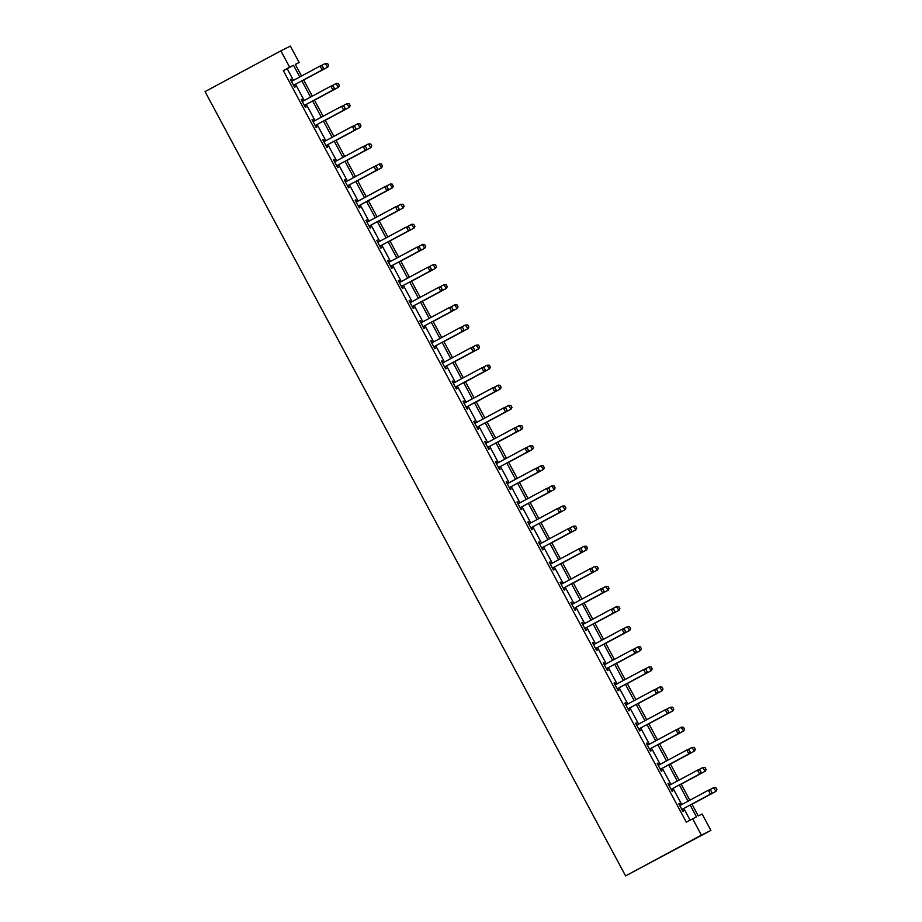 <?xml version="1.0" encoding="UTF-8"?>
<svg xmlns="http://www.w3.org/2000/svg" width="922" height="922" viewBox="0 0 922 922"><rect width="100%" height="100%" fill="white"/><g stroke="black" fill="none" stroke-linecap="round" stroke-linejoin="round"><path stroke-width="1.38" d="M691.926 804.099L698.277 815.935L702.115 814.011L710.897 830.388L625.577 875.9L205.053 91.612L280.876 50.837L289.658 67.214L283.342 70.614L686.314 822.147L696.479 816.834L690.163 805.056M280.876 50.837L290.372 46.1L299.154 62.477L295.305 64.402L301.529 76.019M295.363 64.517L299.154 62.477M690.094 820.119L683.836 808.456M681.761 804.572L673.06 788.333M670.974 784.449L662.273 768.222M660.187 764.338L651.485 748.099M649.399 744.215L640.698 727.988M638.612 724.104L629.91 707.866M627.824 703.982L619.123 687.754M617.037 683.87L608.336 667.632M606.25 663.748L597.548 647.521M595.474 643.637L586.761 627.398M584.686 623.514L575.973 607.287M573.899 603.403L565.186 587.164M563.112 583.28L554.399 567.053M552.324 563.169L543.623 546.93M541.537 543.058L532.835 526.819M530.749 522.935L522.048 506.697M519.962 502.824L511.261 486.586M509.175 482.702L500.473 466.463M498.387 462.59L489.686 446.352M487.6 442.468L478.898 426.241M476.812 422.357L468.111 406.118M466.036 402.234L457.324 386.007M455.249 382.123L446.536 365.884M444.462 362L435.749 345.773M433.674 341.889L424.973 325.65M422.887 321.766L414.185 305.539M412.099 301.655L403.398 285.417M401.312 281.533L392.611 265.305M390.525 261.422L381.823 245.183M379.737 241.299L371.036 225.072M368.95 221.188L360.248 204.949M358.162 201.065L349.461 184.838M347.375 180.954L338.674 164.715M336.599 160.831L327.886 144.604M325.812 140.72L317.099 124.482M315.024 120.609L306.311 104.37M304.237 100.486L295.536 84.248M293.45 80.375L287.191 68.689L283.342 70.614M292.067 80.975L291.098 79.165L290.453 79.488L294.602 87.221L295.247 86.899L294.268 85.089M302.854 101.097L301.886 99.276L301.24 99.599L305.389 107.344L306.035 107.021L305.055 105.2M313.641 121.208L312.673 119.399L312.028 119.722L316.177 127.455L316.811 127.132L315.843 125.323M324.429 141.331L323.449 139.51L322.815 139.833L326.964 147.578L327.598 147.255L326.63 145.434M335.216 161.442L334.237 159.633L333.603 159.955L337.752 167.689L338.386 167.366L337.417 165.557M345.992 181.553L345.024 179.744L344.39 180.067L348.539 187.8L349.173 187.489L348.205 185.668M356.779 201.676L355.811 199.867L355.177 200.189L359.315 207.923L359.96 207.6L358.992 205.79M367.567 221.787L366.599 219.978L365.953 220.3L370.102 228.034L370.748 227.722L369.78 225.902M378.354 241.91L377.386 240.1L376.741 240.423L380.89 248.156L381.535 247.834L380.555 246.024M389.142 262.021L388.174 260.211L387.528 260.534L391.677 268.267L392.323 267.956L391.343 266.135M399.929 282.144L398.961 280.334L398.316 280.657L402.465 288.39L403.11 288.067L402.13 286.258M410.716 302.255L409.748 300.445L409.103 300.768L413.252 308.501L413.897 308.19L412.918 306.369M421.504 322.377L420.536 320.568L419.89 320.879L424.039 328.624L424.685 328.301L423.705 326.48M432.291 342.488L431.323 340.679L430.678 341.002L434.827 348.735L435.472 348.424L434.493 346.603M443.079 362.611L442.099 360.802L441.465 361.113L445.614 368.858L446.248 368.535L445.28 366.714M453.866 382.722L452.886 380.913L452.253 381.235L456.402 388.969L457.035 388.646L456.067 386.837M464.653 402.845L463.674 401.035L463.04 401.347L467.189 409.091L467.823 408.769L466.855 406.948M475.429 422.956L474.461 421.147L473.827 421.469L477.976 429.203L478.61 428.88L477.642 427.07M486.217 443.079L485.249 441.269L484.615 441.58L488.752 449.325L489.398 449.002L488.43 447.182M497.004 463.19L496.036 461.38L495.391 461.703L499.54 469.436L500.185 469.114L499.217 467.304M507.792 483.312L506.823 481.491L506.178 481.814L510.327 489.559L510.972 489.236L509.993 487.415M518.579 503.424L517.611 501.614L516.965 501.937L521.114 509.67L521.76 509.347L520.78 507.538M529.366 523.546L528.398 521.725L527.753 522.048L531.902 529.793L532.547 529.47L531.568 527.649M540.154 543.657L539.186 541.848L538.54 542.171L542.689 549.904L543.335 549.581L542.355 547.772M550.941 563.78L549.973 561.959L549.328 562.282L553.477 570.027L554.122 569.704L553.142 567.883M561.729 583.891L560.76 582.082L560.115 582.404L564.264 590.138L564.909 589.815L563.93 588.005M572.516 604.002L571.536 602.193L570.902 602.515L575.051 610.249L575.685 609.938L574.717 608.117M583.303 624.125L582.324 622.315L581.69 622.638L585.839 630.371L586.473 630.049L585.505 628.239M594.091 644.236L593.111 642.427L592.477 642.749L596.626 650.483L597.26 650.171L596.292 648.35M604.867 664.359L603.898 662.549L603.265 662.872L607.414 670.605L608.047 670.282L607.079 668.473M615.654 684.47L614.686 682.66L614.052 682.983L618.189 690.716L618.835 690.405L617.867 688.584M626.441 704.592L625.473 702.783L624.828 703.106L628.977 710.839L629.622 710.516L628.654 708.695M637.229 724.704L636.261 722.894L635.615 723.217L639.764 730.95L640.41 730.639L639.43 728.818M648.016 744.826L647.048 743.017L646.403 743.328L650.552 751.073L651.197 750.75L650.217 748.929M658.804 764.937L657.835 763.128L657.19 763.451L661.339 771.184L661.984 770.861L661.005 769.052M669.591 785.06L668.623 783.251L667.977 783.562L672.126 791.307L672.772 790.984L671.792 789.163M680.378 805.171L679.41 803.362L678.765 803.684L682.914 811.418L683.559 811.095L682.58 809.286M692.629 818.748L701.412 835.125L625.577 875.9M701.412 835.125L710.897 830.388M303.615 79.903L312.316 96.142M314.402 100.025L323.103 116.253M325.189 120.137L333.891 136.375M335.977 140.259L344.678 156.486M346.764 160.37L355.466 176.609M357.552 180.493L366.253 196.72M368.339 200.604L377.04 216.843M379.126 220.727L387.828 236.954M389.902 240.838L398.615 257.077M400.69 260.949L409.403 277.188M411.477 281.072L420.19 297.31M422.264 301.183L430.966 317.422M433.052 321.305L441.753 337.544M443.839 341.417L452.541 357.655M454.627 361.539L463.328 377.766M465.414 381.65L474.115 397.889M476.201 401.773L484.903 418M486.989 421.884L495.69 438.123M497.776 442.007L506.478 458.234M508.564 462.118L517.265 478.357M519.34 482.241L528.052 498.468M530.127 502.352L538.84 518.59M540.914 522.474L549.627 538.702M551.702 542.585L560.403 558.824M562.489 562.708L571.191 578.935M573.277 582.819L581.978 599.058M584.064 602.942L592.765 619.169M594.851 623.053L603.553 639.292M605.639 643.176L614.34 659.403M616.426 663.287L625.128 679.526M627.214 683.398L635.915 699.637M637.989 703.521L646.702 719.759M648.777 723.632L657.49 739.87M659.564 743.754L668.277 759.982M670.352 763.865L679.065 780.104M681.139 783.988L689.84 800.215M299.765 76.975L293.507 65.289L289.658 67.214M688.077 801.172L679.376 784.933M677.29 781.049L668.588 764.822M666.502 760.938L657.801 744.699M655.715 740.815L647.014 724.588M644.927 720.704L636.226 704.466M634.152 700.593L625.439 684.355M623.364 680.471L614.651 664.232M612.577 660.359L603.864 644.121M601.789 640.237L593.088 623.998M591.002 620.126L582.301 603.887M580.215 600.003L571.513 583.776M569.427 579.892L560.726 563.653M558.64 559.769L549.938 543.542M547.852 539.658L539.151 523.419M537.065 519.535L528.364 503.308M526.278 499.424L517.576 483.186M515.49 479.302L506.789 463.075M504.714 459.191L496.001 442.952M493.927 439.068L485.214 422.841M483.14 418.957L474.427 402.718M472.352 398.834L463.651 382.607M461.565 378.723L452.863 362.484M450.777 358.6L442.076 342.373M439.99 338.489L431.289 322.251M429.203 318.367L420.501 302.139M418.415 298.255L409.714 282.017M407.628 278.144L398.926 261.906M396.84 258.022L388.139 241.783M386.053 237.911L377.352 221.672M375.277 217.788L366.564 201.549M364.49 197.677L355.777 181.438M353.702 177.554L344.989 161.327M342.915 157.443L334.213 141.204M332.127 137.32L323.426 121.093M321.34 117.209L312.639 100.971M310.553 97.087L301.851 80.859M287.191 68.689L293.507 65.289M290.465 79.499L291.098 79.165M301.252 99.622L301.886 99.276M312.039 119.733L312.673 119.399M322.827 139.856L323.449 139.51M333.614 159.967L334.237 159.633M344.402 180.09L345.024 179.744M355.177 200.201L355.811 199.867M365.965 220.323L366.599 219.978M376.752 240.435L377.386 240.1M387.54 260.557L388.174 260.211M398.327 280.668L398.961 280.334M409.114 300.791L409.748 300.445M419.902 320.902L420.536 320.568M430.689 341.025L431.323 340.679M441.477 361.136L442.099 360.802M452.264 381.259L452.886 380.913M463.051 401.37L463.674 401.035M473.827 421.492L474.461 421.147M484.615 441.603L485.249 441.269M495.402 461.715L496.036 461.38M506.19 481.837L506.823 481.491M516.977 501.948L517.611 501.614M527.764 522.071L528.398 521.725M538.552 542.182L539.186 541.848M549.339 562.305L549.973 561.959M560.127 582.416L560.76 582.082M570.914 602.539L571.536 602.193M581.701 622.65L582.324 622.315M592.489 642.772L593.111 642.427M603.265 662.883L603.898 662.549M614.052 683.006L614.686 682.66M624.839 703.117L625.473 702.783M635.627 723.24L636.261 722.894M646.414 743.351L647.048 743.017M657.202 763.474L657.835 763.128M667.989 783.585L668.623 783.251M678.776 803.707L679.41 803.362M323.438 67.998L322.4 66.061L323.438 67.998L322.573 69.715L294.775 84.663A1.464 1.429 -116.5 0 0 294.418 84.928L293.749 85.631M291.398 81.24L291.825 81.171A1.464 1.429 -116.5 0 0 292.205 81.044L320.038 66.073L322.112 69.945L294.314 84.893A1.464 1.429 -116.5 0 0 293.957 85.158L293.657 85.469M322.4 66.061L320.499 65.842L322.47 66.027M291.329 81.113L292.286 80.94A1.464 1.429 -116.5 0 0 292.505 80.871M322.573 69.715L323.507 67.951M328.566 65.427L327.598 63.457L328.566 65.427L327.241 67.375L303.695 80.041L327.702 67.145L325.166 63.514L320.787 65.865M327.529 63.503L325.166 63.514L327.598 63.457M328.635 65.393L327.702 67.145M334.213 88.109L333.176 86.172L334.213 88.109L333.361 89.826L305.562 104.774A1.464 1.429 -116.5 0 0 305.205 105.039L304.537 105.742M302.185 101.362L302.612 101.282A1.464 1.429 -116.5 0 0 303.027 101.143L330.825 86.184L332.9 90.056L305.101 105.004A1.464 1.429 -116.5 0 0 304.744 105.269L304.444 105.581M333.176 86.172L331.286 85.953L333.257 86.138M302.116 101.224L303.073 101.051A1.464 1.429 -116.5 0 0 303.292 100.994M333.361 89.826L334.294 88.074M345.001 108.231L343.964 106.295L345.001 108.231L344.148 109.949L316.35 124.896A1.464 1.429 -116.5 0 0 315.992 125.162L315.324 125.865M312.973 121.474L313.399 121.404A1.464 1.429 -116.5 0 0 313.814 121.255L341.613 106.307L343.687 110.179L315.889 125.127A1.464 1.429 -116.5 0 0 315.531 125.392L315.232 125.703M343.964 106.295L341.613 106.307L344.044 106.249M312.892 121.347L313.86 121.174A1.464 1.429 -116.5 0 0 314.079 121.105M344.148 109.949L345.082 108.185M339.354 85.55L338.316 83.614L339.354 85.55L338.028 87.498L314.471 100.164L338.489 87.267L335.954 83.625L331.574 85.988M338.316 83.614L336.415 83.395L338.386 83.579M339.423 85.516L338.489 87.267M325.27 120.286L349.277 107.378L346.741 103.748L342.362 106.099M349.092 103.737L346.741 103.748L349.173 103.69L350.21 105.627L349.173 103.69M325.259 120.275L348.816 107.609L350.13 105.661M350.21 105.627L349.277 107.378M355.788 128.342L354.751 126.406L355.788 128.342L354.935 130.06L327.137 145.008A1.464 1.429 -116.5 0 0 326.78 145.273L326.111 145.976M323.76 141.596L324.187 141.515A1.464 1.429 -116.5 0 0 324.602 141.366L352.4 126.418L354.474 130.29L326.676 145.238A1.464 1.429 -116.5 0 0 326.319 145.503L326.019 145.814M354.751 126.406L352.861 126.187L354.832 126.372M323.68 141.458L324.648 141.285A1.464 1.429 -116.5 0 0 324.867 141.227M354.935 130.06L355.869 128.308M366.576 148.465L365.538 146.529L366.576 148.465L365.723 150.171L337.925 165.13A1.464 1.429 -116.5 0 0 337.567 165.395L336.899 166.098M334.548 161.707L334.963 161.638A1.464 1.429 -116.5 0 0 335.389 161.488L363.187 146.54L365.262 150.401L337.452 165.361A1.464 1.429 -116.5 0 0 337.106 165.626L336.807 165.937M365.538 146.529L363.187 146.54L365.619 146.483M334.467 161.581L335.435 161.408A1.464 1.429 -116.5 0 0 335.654 161.338M365.723 150.171L366.656 148.419M377.363 168.576L376.326 166.64L377.363 168.576L376.51 170.293L348.7 185.241A1.464 1.429 -116.5 0 0 348.355 185.506L347.686 186.209M345.324 181.83L345.75 181.749A1.464 1.429 -116.5 0 0 346.165 181.599L373.975 166.651L376.049 170.524L348.239 185.472A1.464 1.429 -116.5 0 0 347.894 185.737L347.594 186.048M376.326 166.64L374.436 166.421L376.407 166.605M345.254 181.692L346.211 181.519A1.464 1.429 -116.5 0 0 346.442 181.461M376.51 170.293L377.444 168.542M336.057 140.409L360.064 127.501L357.529 123.859L353.149 126.222M359.88 123.848L357.529 123.859L359.96 123.813L360.917 125.784L359.96 123.813M336.046 140.398L359.603 127.732L360.917 125.784M360.998 125.749L360.064 127.501M346.845 160.52L370.851 147.612L368.316 143.982L363.936 146.333M370.667 143.959L368.316 143.982L370.748 143.924L371.704 145.895L370.748 143.924M346.833 160.509L370.39 147.843L371.704 145.895M371.785 145.86L370.851 147.612M382.492 166.018L381.454 164.081L382.492 166.018L381.178 167.965L357.621 180.631L381.639 167.735L379.103 164.093L374.724 166.456M381.454 164.081L379.564 163.862L381.535 164.047M382.572 165.972L381.639 167.735M393.279 186.129L392.242 184.193L393.279 186.129L391.965 188.076L368.408 200.742L392.426 187.846L389.891 184.216L385.511 186.567M392.242 184.193L390.352 183.985L392.323 184.158M393.36 186.094L392.426 187.846M379.207 220.877L403.214 207.969L400.678 204.327L396.287 206.689M403.029 204.315L400.678 204.327L403.11 204.281L404.067 206.251L403.11 204.281M379.196 220.865L402.753 208.199L404.067 206.251M404.147 206.205L403.214 207.969M414.854 226.363L413.817 224.426L414.854 226.363L413.54 228.31L389.983 240.976L414.001 228.08L411.466 224.438L407.075 226.8M413.817 224.426L411.927 224.207L413.897 224.392M414.935 226.328L414.001 228.08M425.641 246.485L424.604 244.549L425.641 246.485L424.327 248.433L400.77 261.099L424.788 248.202L422.253 244.56L417.862 246.912M424.604 244.549L422.714 244.33L424.685 244.514M425.722 246.439L424.788 248.202M436.429 266.596L435.391 264.66L436.429 266.596L435.115 268.544L411.558 281.21L435.576 268.314L433.04 264.672L428.649 267.034M435.391 264.66L433.501 264.441L435.461 264.626M436.498 266.562L435.576 268.314M447.216 286.719L446.248 284.737L447.216 286.719L445.891 288.667L422.345 301.321L446.363 288.436L443.816 284.794L439.437 287.145M446.179 284.783L443.816 284.794L446.248 284.737M447.285 286.673L446.363 288.436M458.004 306.83L456.966 304.894L458.004 306.83L456.678 308.778L433.133 321.444L457.139 308.547L454.604 304.905L450.224 307.268M456.966 304.894L454.604 304.905L457.035 304.859M458.073 306.796L457.139 308.547M443.92 341.578L467.927 328.67L465.391 325.028L461.012 327.379M467.754 325.017L465.391 325.028L467.823 324.97L468.791 326.953L467.823 324.97M443.908 341.555L467.466 328.9L468.791 326.953M468.86 326.907L467.927 328.67M454.707 361.689L478.714 348.781L476.178 345.139L471.799 347.502M478.53 345.128L476.178 345.139L478.61 345.093L479.567 347.064L478.61 345.093M454.696 361.678L478.253 349.012L479.567 347.064M479.647 347.029L478.714 348.781M465.495 381.812L489.501 368.892L486.966 365.262L482.586 367.613M489.317 365.25L486.966 365.262L489.398 365.204L490.354 367.187L489.398 365.204M465.483 381.789L489.04 369.123L490.354 367.187M490.435 367.14L489.501 368.892M501.142 387.298L500.104 385.361L501.142 387.298L499.828 389.245L476.271 401.911L500.289 389.015L497.753 385.373L493.374 387.736M500.104 385.361L498.214 385.142L500.185 385.327M501.222 387.263L500.289 389.015M511.929 407.42L510.892 405.484L511.929 407.42L510.615 409.356L487.058 422.022L511.076 409.126L508.541 405.496L504.161 407.847M510.892 405.484L508.541 405.496L510.972 405.438M512.01 407.374L511.076 409.126M497.857 442.157L521.864 429.249L519.328 425.607L514.949 427.969M521.679 425.595L519.328 425.607L521.76 425.561L522.716 427.531L521.76 425.561M497.845 442.145L521.403 429.479L522.716 427.531M522.797 427.497L521.864 429.249M533.504 447.643L532.467 445.718L533.504 447.643L532.19 449.59L508.633 462.256L532.651 449.36L530.115 445.729L525.724 448.08M532.467 445.718L530.115 445.729L532.547 445.672M533.584 447.608L532.651 449.36M544.291 467.765L543.254 465.829L544.291 467.765L542.977 469.713L519.42 482.379L543.438 469.482L540.903 465.841L536.512 468.203M543.254 465.829L541.364 465.61L543.335 465.794M544.372 467.731L543.438 469.482M555.079 487.876L554.041 485.952L555.079 487.876L553.765 489.824L530.208 502.49L554.226 489.594L551.69 485.963L547.299 488.314M554.041 485.952L551.69 485.963L554.122 485.906M555.159 487.842L554.226 489.594M388.15 188.699L387.113 186.763L388.15 188.699L387.298 190.405L359.488 205.364A1.464 1.429 -116.5 0 0 359.142 205.629L358.462 206.332M356.111 201.941L356.537 201.872A1.464 1.429 -116.5 0 0 356.918 201.745L384.762 186.774L386.837 190.635L359.027 205.594A1.464 1.429 -116.5 0 0 358.681 205.86L358.381 206.171M387.113 186.763L384.762 186.774L387.194 186.717M356.042 201.814L356.998 201.641A1.464 1.429 -116.5 0 0 357.229 201.572M387.298 190.405L388.231 188.653M398.938 208.81L397.901 206.874L398.938 208.81L398.085 210.527L370.275 225.475A1.464 1.429 -116.5 0 0 369.929 225.74L369.249 226.443M366.898 222.064L367.325 221.983A1.464 1.429 -116.5 0 0 367.74 221.833L395.55 206.885L397.624 210.758L369.814 225.706A1.464 1.429 -116.5 0 0 369.468 225.971L369.169 226.282M397.901 206.874L396.011 206.655L397.981 206.839M366.829 221.925L367.786 221.753A1.464 1.429 -116.5 0 0 368.016 221.695M398.085 210.527L399.019 208.775M409.725 228.921L408.688 226.996L409.725 228.921L408.872 230.638L381.063 245.598A1.464 1.429 -116.5 0 0 380.717 245.863L380.037 246.566M377.686 242.175L378.112 242.094A1.464 1.429 -116.5 0 0 378.527 241.956L406.337 227.008L408.411 230.869L380.602 245.828A1.464 1.429 -116.5 0 0 380.256 246.093L379.956 246.405M408.688 226.996L406.337 227.008L408.769 226.95M377.617 242.048L378.573 241.864A1.464 1.429 -116.5 0 0 378.804 241.806M408.872 230.638L409.806 228.887M420.513 249.044L419.475 247.108L420.513 249.044L419.66 250.761L391.85 265.709A1.464 1.429 -116.5 0 0 391.504 265.974L390.824 266.677M388.473 262.297L388.9 262.217A1.464 1.429 -116.5 0 0 389.315 262.067L417.124 247.119L419.187 250.991L391.389 265.939A1.464 1.429 -116.5 0 0 391.043 266.204L390.744 266.516M419.475 247.108L417.124 247.119L419.545 247.073M388.404 262.159L389.361 261.986A1.464 1.429 -116.5 0 0 389.591 261.929M419.66 250.761L420.582 249.009M431.3 269.155L430.332 267.184L431.3 269.155L430.436 270.872L402.637 285.82A1.464 1.429 -116.5 0 0 402.292 286.097L401.612 286.8M399.261 282.409L399.687 282.328A1.464 1.429 -116.5 0 0 400.067 282.213L427.9 267.242L429.975 271.103L402.176 286.05A1.464 1.429 -116.5 0 0 401.831 286.327L401.531 286.638M430.263 267.23L427.9 267.242L430.332 267.184M399.191 282.282L400.148 282.097A1.464 1.429 -116.5 0 0 400.367 282.04M430.436 270.872L431.369 269.12M442.087 289.278L441.05 287.341L442.087 289.278L441.223 290.995L413.425 305.943A1.464 1.429 -116.5 0 0 413.079 306.208L412.399 306.911M410.048 302.531L410.474 302.451A1.464 1.429 -116.5 0 0 410.855 302.324L438.688 287.353L440.762 291.225L412.964 306.173A1.464 1.429 -116.5 0 0 412.607 306.438L412.318 306.749M441.05 287.341L439.149 287.122L441.119 287.307M409.979 302.393L410.935 302.22A1.464 1.429 -116.5 0 0 411.154 302.162M441.223 290.995L442.157 289.243M452.863 309.389L451.826 307.464L452.863 309.389L452.011 311.106L424.212 326.054A1.464 1.429 -116.5 0 0 423.855 326.33L423.186 327.033M420.835 322.642L421.262 322.562A1.464 1.429 -116.5 0 0 421.677 322.423L449.475 307.475L451.55 311.336L423.751 326.284A1.464 1.429 -116.5 0 0 423.394 326.561L423.094 326.872M451.826 307.464L449.475 307.475L451.907 307.418M420.766 322.504L421.723 322.331A1.464 1.429 -116.5 0 0 421.942 322.274M452.011 311.106L452.944 309.354M463.651 329.511L462.613 327.575L463.651 329.511L462.798 331.228L435 346.176A1.464 1.429 -116.5 0 0 434.642 346.442L433.974 347.145M431.623 342.765L432.049 342.684A1.464 1.429 -116.5 0 0 432.464 342.535L460.262 327.587L462.337 331.459L434.539 346.407A1.464 1.429 -116.5 0 0 434.181 346.672L433.882 346.983M462.613 327.575L460.723 327.356L462.694 327.541M431.554 342.627L432.51 342.454A1.464 1.429 -116.5 0 0 432.729 342.396M462.798 331.228L463.731 329.477M474.438 349.622L473.401 347.698L474.438 349.622L473.585 351.34L445.787 366.288A1.464 1.429 -116.5 0 0 445.43 366.564L444.761 367.267M442.41 362.876L442.837 362.795A1.464 1.429 -116.5 0 0 443.252 362.657L471.05 347.709L473.124 351.57L445.326 366.518A1.464 1.429 -116.5 0 0 444.969 366.795L444.669 367.106M473.401 347.698L471.05 347.709L473.482 347.652M442.33 362.738L443.298 362.565A1.464 1.429 -116.5 0 0 443.517 362.507M473.585 351.34L474.519 349.588M485.226 369.745L484.188 367.809L485.226 369.745L484.373 371.462L456.574 386.41A1.464 1.429 -116.5 0 0 456.217 386.675L455.549 387.378M453.198 382.999L453.624 382.918A1.464 1.429 -116.5 0 0 454.039 382.768L481.837 367.82L483.912 371.693L456.113 386.641A1.464 1.429 -116.5 0 0 455.756 386.906L455.456 387.217M484.188 367.809L482.298 367.59L484.269 367.774M453.117 382.861L454.085 382.688A1.464 1.429 -116.5 0 0 454.304 382.63M484.373 371.462L485.306 369.699M496.013 389.856L494.976 387.92L496.013 389.856L495.16 391.573L467.362 406.521A1.464 1.429 -116.5 0 0 467.005 406.786L466.336 407.501M463.985 403.11L464.4 403.029A1.464 1.429 -116.5 0 0 464.78 402.902L492.625 387.943L494.699 391.804L466.889 406.752A1.464 1.429 -116.5 0 0 466.544 407.017L466.244 407.34M494.976 387.92L493.086 387.713L495.056 387.885M463.904 402.972L464.872 402.799A1.464 1.429 -116.5 0 0 465.091 402.741M495.16 391.573L496.094 389.822M506.8 409.979L505.763 408.043L506.8 409.979L505.948 411.696L478.138 426.644A1.464 1.429 -116.5 0 0 477.792 426.909L477.112 427.612M474.761 423.221L475.187 423.152A1.464 1.429 -116.5 0 0 475.568 423.025L503.412 408.054L505.487 411.927L477.677 426.874A1.464 1.429 -116.5 0 0 477.331 427.14L477.031 427.451M505.763 408.043L503.873 407.824L505.844 408.008M474.692 423.094L475.648 422.921A1.464 1.429 -116.5 0 0 475.879 422.864M505.948 411.696L506.881 409.933M517.588 430.09L516.551 428.154L517.588 430.09L516.735 431.807L488.925 446.755A1.464 1.429 -116.5 0 0 488.579 447.02L487.899 447.735M485.548 443.344L485.975 443.263A1.464 1.429 -116.5 0 0 486.39 443.125L514.199 428.165L516.274 432.038L488.464 446.986A1.464 1.429 -116.5 0 0 488.118 447.251L487.819 447.573M516.551 428.154L514.66 427.935L516.631 428.119M485.479 443.205L486.436 443.033A1.464 1.429 -116.5 0 0 486.666 442.975M516.735 431.807L517.668 430.055M528.375 450.213L527.338 448.276L528.375 450.213L527.522 451.93L499.712 466.878A1.464 1.429 -116.5 0 0 499.367 467.143L498.687 467.846M496.336 463.455L496.762 463.386A1.464 1.429 -116.5 0 0 497.177 463.236L524.987 448.288L527.061 452.16L499.251 467.108A1.464 1.429 -116.5 0 0 498.906 467.373L498.606 467.685M527.338 448.276L525.448 448.057L527.419 448.242M496.267 463.328L497.223 463.155A1.464 1.429 -116.5 0 0 497.454 463.086M527.522 451.93L528.456 450.167M539.163 470.324L538.125 468.388L539.163 470.324L538.31 472.041L510.5 486.989A1.464 1.429 -116.5 0 0 510.154 487.254L509.474 487.957M507.123 483.577L507.549 483.497A1.464 1.429 -116.5 0 0 507.964 483.358L535.774 468.399L537.849 472.271L510.039 487.219A1.464 1.429 -116.5 0 0 509.693 487.484L509.393 487.796M538.125 468.388L535.774 468.399L538.194 468.353M507.054 483.439L508.01 483.266A1.464 1.429 -116.5 0 0 508.241 483.209M538.31 472.041L539.232 470.289M549.95 490.446L548.982 488.464L549.95 490.446L549.097 492.164L521.287 507.112A1.464 1.429 -116.5 0 0 520.942 507.377L520.262 508.08M517.91 503.689L518.337 503.619A1.464 1.429 -116.5 0 0 518.717 503.493L546.55 488.522L548.625 492.394L520.826 507.342A1.464 1.429 -116.5 0 0 520.481 507.607L520.181 507.918M548.913 488.51L546.55 488.522L548.982 488.464M517.841 503.562L518.798 503.389A1.464 1.429 -116.5 0 0 519.028 503.32M549.097 492.164L550.019 490.4M560.737 510.558L559.7 508.621L560.737 510.558L559.873 512.275L532.075 527.223A1.464 1.429 -116.5 0 0 531.729 527.488L531.049 528.191M528.698 523.811L529.124 523.731A1.464 1.429 -116.5 0 0 529.505 523.604L557.337 508.633L559.412 512.505L531.614 527.453A1.464 1.429 -116.5 0 0 531.268 527.718L530.968 528.029M559.7 508.621L557.798 508.402L559.769 508.587M528.629 523.673L529.585 523.5A1.464 1.429 -116.5 0 0 529.804 523.442M559.873 512.275L560.807 510.523M571.525 530.68L570.557 528.698L571.525 530.68L570.66 532.397L542.862 547.345A1.464 1.429 -116.5 0 0 542.516 547.61L541.836 548.313M539.485 543.922L539.912 543.853A1.464 1.429 -116.5 0 0 540.327 543.703L568.125 528.755L570.199 532.628L542.401 547.576A1.464 1.429 -116.5 0 0 542.044 547.841L541.744 548.152M570.488 528.744L568.125 528.755L570.557 528.698M539.416 543.796L540.373 543.623A1.464 1.429 -116.5 0 0 540.592 543.554M570.66 532.397L571.594 530.634M582.301 550.791L581.263 548.855L582.301 550.791L581.448 552.509L553.649 567.456A1.464 1.429 -116.5 0 0 553.292 567.722L552.624 568.425M550.273 564.045L550.699 563.964A1.464 1.429 -116.5 0 0 551.114 563.815L578.912 548.867L580.987 552.739L553.188 567.687A1.464 1.429 -116.5 0 0 552.831 567.952L552.532 568.263M581.263 548.855L579.373 548.636L581.344 548.821M550.203 563.907L551.16 563.734A1.464 1.429 -116.5 0 0 551.379 563.676M581.448 552.509L582.381 550.757M593.088 570.914L592.051 568.978L593.088 570.914L592.235 572.62L564.437 587.579A1.464 1.429 -116.5 0 0 564.08 587.844L563.411 588.547M561.06 584.156L561.486 584.087A1.464 1.429 -116.5 0 0 561.901 583.937L589.7 568.989L591.774 572.85L563.976 587.81A1.464 1.429 -116.5 0 0 563.619 588.075L563.319 588.386M592.051 568.978L589.7 568.989L592.131 568.932M560.991 584.029L561.947 583.857A1.464 1.429 -116.5 0 0 562.166 583.787M592.235 572.62L593.169 570.868M603.875 591.025L602.838 589.089L603.875 591.025L603.023 592.742L575.224 607.69A1.464 1.429 -116.5 0 0 574.867 607.955L574.199 608.658M571.847 604.279L572.274 604.198A1.464 1.429 -116.5 0 0 572.689 604.048L600.487 589.1L602.562 592.973L574.763 607.921A1.464 1.429 -116.5 0 0 574.406 608.186L574.106 608.497M602.838 589.089L600.948 588.87L602.919 589.054M571.767 604.141L572.735 603.968A1.464 1.429 -116.5 0 0 572.954 603.91M603.023 592.742L603.956 590.99M614.663 611.148L613.626 609.212L614.663 611.148L613.81 612.853L586.012 627.813A1.464 1.429 -116.5 0 0 585.654 628.078L584.986 628.781M582.635 624.39L583.061 624.309A1.464 1.429 -116.5 0 0 583.43 624.194L611.274 609.223L613.349 613.084L585.551 628.043A1.464 1.429 -116.5 0 0 585.193 628.308L584.894 628.62M613.626 609.212L611.274 609.223L613.706 609.165M582.554 624.263L583.522 624.079A1.464 1.429 -116.5 0 0 583.741 624.021M613.81 612.853L614.744 611.102M625.45 631.259L624.413 629.323L625.45 631.259L624.597 632.976L596.799 647.924A1.464 1.429 -116.5 0 0 596.442 648.189L595.773 648.892M593.411 644.513L593.837 644.432A1.464 1.429 -116.5 0 0 594.217 644.305L622.062 629.334L624.136 633.207L596.327 648.154A1.464 1.429 -116.5 0 0 595.981 648.42L595.681 648.731M624.413 629.323L622.523 629.104L624.494 629.288M593.342 644.374L594.298 644.201A1.464 1.429 -116.5 0 0 594.529 644.144M624.597 632.976L625.531 631.224M636.238 651.37L635.2 649.445L636.238 651.37L635.385 653.087L607.575 668.047A1.464 1.429 -116.5 0 0 607.229 668.312L606.549 669.015M604.198 664.624L604.625 664.543A1.464 1.429 -116.5 0 0 605.039 664.405L632.849 649.457L634.924 653.318L607.114 668.277A1.464 1.429 -116.5 0 0 606.768 668.542L606.469 668.853M635.2 649.445L632.849 649.457L635.281 649.399M604.129 664.497L605.086 664.313A1.464 1.429 -116.5 0 0 605.316 664.255M635.385 653.087L636.318 651.335M647.025 671.493L645.988 669.556L647.025 671.493L646.172 673.21L618.362 688.158A1.464 1.429 -116.5 0 0 618.017 688.423L617.337 689.126M614.986 684.746L615.412 684.666A1.464 1.429 -116.5 0 0 615.827 684.516L643.637 669.568L645.711 673.44L617.901 688.388A1.464 1.429 -116.5 0 0 617.556 688.653L617.256 688.965M645.988 669.556L644.098 669.337L646.068 669.522M614.916 684.608L615.873 684.435A1.464 1.429 -116.5 0 0 616.103 684.378M646.172 673.21L647.106 671.458M565.866 507.999L564.829 506.063L565.866 507.999L564.552 509.947L540.995 522.613L565.013 509.716L562.478 506.074L558.087 508.437M564.829 506.063L562.478 506.074L564.898 506.028M565.935 507.964L565.013 509.716M576.653 528.11L575.685 526.139L576.653 528.11L575.328 530.058L551.782 542.724L575.801 529.827L573.254 526.197L568.874 528.548M575.616 526.185L573.254 526.197L575.685 526.139M576.723 528.076L575.801 529.827M562.57 562.858L586.576 549.95L584.041 546.308L579.661 548.671M586.404 546.297L584.041 546.308L586.473 546.262L587.441 548.233L586.473 546.262M562.57 562.846L586.115 550.18L587.441 548.233M587.51 548.187L586.576 549.95M573.357 582.969L597.364 570.061L594.828 566.431L590.449 568.782M597.191 566.408L594.828 566.431L597.26 566.373L598.228 568.344L597.26 566.373M573.346 582.958L596.903 570.292L598.228 568.344M598.297 568.309L597.364 570.061M609.004 588.467L607.967 586.53L609.004 588.467L607.69 590.414L584.133 603.08L608.151 590.184L605.616 586.542L601.236 588.904M607.967 586.53L606.077 586.311L608.047 586.496M609.085 588.42L608.151 590.184M619.791 608.578L618.754 606.641L619.791 608.578L618.478 610.525L594.921 623.191L618.939 610.295L616.403 606.653L612.024 609.016M618.754 606.641L616.864 606.422L618.835 606.607M619.872 608.543L618.939 610.295M630.579 628.7L629.542 626.764L630.579 628.7L629.265 630.648L605.708 643.314L629.726 630.418L627.191 626.776L622.811 629.127M629.542 626.764L627.652 626.545L629.622 626.73M630.66 628.654L629.726 630.418M616.507 663.437L640.513 650.529L637.978 646.887L633.598 649.249M640.329 646.875L637.978 646.887L640.41 646.841L641.366 648.811L640.41 646.841M616.495 663.425L640.052 650.759L641.366 648.811M641.447 648.777L640.513 650.529M652.154 668.934L651.116 666.998L652.154 668.934L650.84 670.882L627.283 683.548L651.301 670.651L648.765 667.009L644.386 669.36M651.116 666.998L649.226 666.779L651.197 666.963M652.234 668.888L651.301 670.651M657.812 691.604L656.775 689.679L657.812 691.604L656.96 693.321L629.15 708.269A1.464 1.429 -116.5 0 0 628.804 708.545L628.124 709.249M625.773 704.857L626.199 704.777A1.464 1.429 -116.5 0 0 626.614 704.639L654.424 689.691L656.499 693.551L628.689 708.499A1.464 1.429 -116.5 0 0 628.343 708.776L628.043 709.087M656.775 689.679L654.424 689.691L656.856 689.633M625.704 704.731L626.66 704.546A1.464 1.429 -116.5 0 0 626.891 704.489M656.96 693.321L657.893 691.569M662.941 689.045L661.904 687.109L662.941 689.045L661.627 690.993L638.07 703.659L662.088 690.762L659.553 687.121L655.162 689.483M661.904 687.109L660.014 686.89L661.984 687.074M663.022 689.011L662.088 690.762M668.6 711.726L667.563 709.79L668.6 711.726L667.747 713.444L639.937 728.392A1.464 1.429 -116.5 0 0 639.591 728.657L638.911 729.36M636.56 724.98L636.987 724.899A1.464 1.429 -116.5 0 0 637.367 724.773L665.211 709.802L667.286 713.674L639.476 728.622A1.464 1.429 -116.5 0 0 639.13 728.887L638.831 729.198M667.563 709.79L665.672 709.571L667.632 709.756M636.491 724.842L637.448 724.669A1.464 1.429 -116.5 0 0 637.678 724.611M667.747 713.444L668.669 711.692M673.728 709.168L672.691 707.232L673.728 709.168L672.415 711.116L648.858 723.77L672.876 710.885L670.34 707.243L665.949 709.594M672.691 707.232L670.34 707.243L672.772 707.186M673.809 709.122L672.876 710.885M679.387 731.838L678.419 729.867L679.387 731.838L678.534 733.555L650.725 748.503A1.464 1.429 -116.5 0 0 650.379 748.779L649.699 749.482M647.348 745.091L647.774 745.011A1.464 1.429 -116.5 0 0 648.154 744.884L675.987 729.924L678.062 733.785L650.264 748.733A1.464 1.429 -116.5 0 0 649.918 749.01L649.618 749.321M678.35 729.913L675.987 729.924L678.419 729.867M647.279 744.953L648.235 744.78A1.464 1.429 -116.5 0 0 648.466 744.722M678.534 733.555L679.456 731.803M684.516 729.279L683.479 727.343L684.516 729.279L683.202 731.227L659.645 743.893L683.663 730.996L681.128 727.354L676.736 729.717M683.479 727.343L681.589 727.124L683.559 727.308M684.597 729.244L683.663 730.996M690.175 751.96L689.137 750.024L690.175 751.96L689.31 753.677L661.512 768.625A1.464 1.429 -116.5 0 0 661.166 768.89L660.486 769.593M658.135 765.214L658.562 765.133A1.464 1.429 -116.5 0 0 658.976 764.983L686.775 750.035L688.849 753.908L661.051 768.856A1.464 1.429 -116.5 0 0 660.705 769.121L660.406 769.432M689.137 750.024L686.775 750.035L689.207 749.989M658.066 765.076L659.023 764.903A1.464 1.429 -116.5 0 0 659.242 764.845M689.31 753.677L690.244 751.926M670.432 764.027L694.45 751.107L691.915 747.477L687.524 749.828M694.266 747.465L691.915 747.477L694.335 747.419L695.303 749.402L694.335 747.419M670.432 764.004L693.989 751.338L695.303 749.402M695.372 749.356L694.45 751.107M700.962 772.071L699.925 770.135L700.962 772.071L700.098 773.788L672.299 788.736A1.464 1.429 -116.5 0 0 671.954 789.002L671.274 789.716M668.923 785.325L669.349 785.244A1.464 1.429 -116.5 0 0 669.764 785.106L697.562 770.158L699.637 774.019L671.838 788.967A1.464 1.429 -116.5 0 0 671.481 789.232L671.181 789.555M699.925 770.135L698.023 769.928L699.994 770.101M668.853 785.187L669.81 785.014A1.464 1.429 -116.5 0 0 670.029 784.956M700.098 773.788L701.031 772.037M681.22 784.138L705.238 771.23L702.691 767.588L698.311 769.951M705.053 767.577L702.691 767.588L705.123 767.542L706.091 769.513L705.123 767.542M681.22 784.126L704.765 771.46L706.091 769.513M706.16 769.478L705.238 771.23M711.738 792.194L710.701 790.258L711.738 792.194L710.885 793.911L683.087 808.859A1.464 1.429 -116.5 0 0 682.729 809.124L682.061 809.827M679.71 805.436L680.136 805.367A1.464 1.429 -116.5 0 0 680.551 805.217L708.35 790.269L710.424 794.142L682.626 809.09A1.464 1.429 -116.5 0 0 682.268 809.355L681.969 809.666M710.701 790.258L708.811 790.039L710.781 790.223M679.641 805.309L680.597 805.137A1.464 1.429 -116.5 0 0 680.816 805.079M710.885 793.911L711.819 792.148M692.007 804.261L716.014 791.341L713.478 787.711L709.099 790.062M715.841 787.699L713.478 787.711L715.91 787.653L716.947 789.589L715.91 787.653M692.007 804.238L715.553 791.572L716.878 789.635M716.947 789.589L716.014 791.341"/></g></svg>
